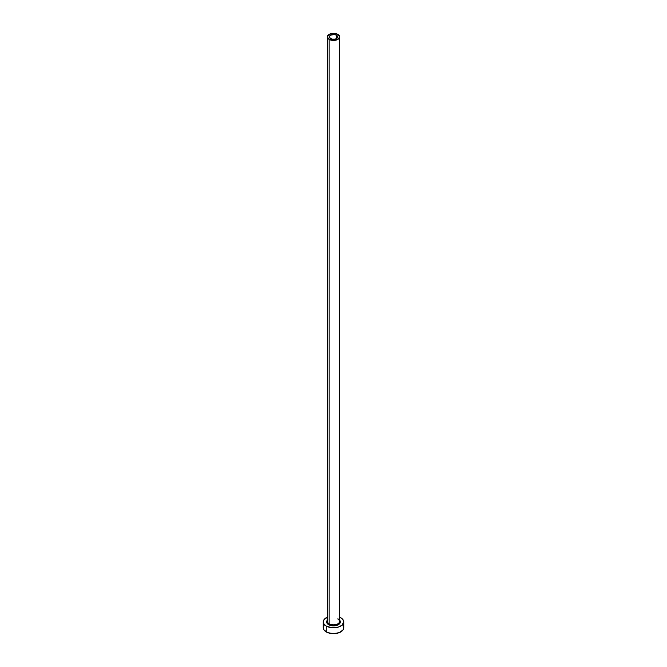 <?xml version="1.0" encoding="UTF-8"?>
<svg xmlns="http://www.w3.org/2000/svg" width="667" height="667" viewBox="0 0 667 667"><rect width="100%" height="100%" fill="white"/><g stroke="black" fill="none" stroke-linecap="round" stroke-linejoin="round"><path stroke-width="1" d="M330.532 38.611A4.194 2.426 180 0 1 329.306 36.893A4.194 2.426 180 0 1 331.891 34.659A4.194 2.426 180 0 1 336.468 35.184L336.468 38.611L335.109 39.136L331.891 39.136L329.381 37.369L329.381 36.427L330.532 35.184L334.317 34.517L336.468 35.184L337.619 36.427L337.619 37.369L336.468 38.611L336.468 35.184A4.194 2.426 180 0 1 337.694 36.893A4.194 2.426 180 0 1 335.109 39.136A4.194 2.426 180 0 1 330.532 38.611M327.414 620.827A6.145 3.543 0 0 0 329.156 623.812L328.648 624.687A6.862 3.96 180 0 1 327.355 620.127M327.355 36.893L327.355 621.302A6.145 3.543 0 0 0 329.156 623.812A6.145 3.543 0 0 0 335.851 624.579A6.145 3.543 0 0 0 339.645 621.302L339.645 36.893A6.145 3.543 180 0 1 335.851 40.17A6.145 3.543 180 0 1 329.156 39.403L329.156 623.812L329.156 39.403A6.145 3.543 180 0 1 327.355 36.893A6.145 3.543 180 0 1 331.149 33.617A6.145 3.543 180 0 1 337.844 34.392A6.145 3.543 180 0 1 339.645 36.893L337.844 34.392L333.5 33.35L329.156 34.392L327.355 36.893L329.156 39.403L333.5 40.445L337.844 39.403L339.645 36.893M324.045 625.479L323.262 627.739A10.238 5.911 0 0 0 326.263 631.916L326.263 626.071L331.507 627.689L335.493 627.689L339.186 626.805L342.013 625.171L343.738 621.894L342.955 619.626L340.737 617.709A10.238 5.911 180 0 1 343.738 621.894A10.238 5.911 180 0 1 337.419 627.347A10.238 5.911 180 0 1 326.263 626.071L326.263 631.916A10.238 5.911 0 0 0 337.419 633.2A10.238 5.911 0 0 0 343.738 627.739L342.955 625.479M327.814 616.975L324.045 619.626L323.262 621.894L324.045 624.154L326.263 626.071A10.238 5.911 180 0 1 323.262 621.894A10.238 5.911 180 0 1 327.355 617.167M340.737 617.709L339.186 616.975M339.203 619.693L340.362 621.894L339.837 623.403L337.31 625.179L333.5 625.846L329.69 625.179L327.163 623.403L326.638 621.894L327.797 619.693M323.262 621.894L323.262 627.739L324.045 629.998L327.814 632.658L333.5 633.65L339.186 632.658L342.955 629.998L343.738 627.739L343.738 621.894M339.645 620.127A6.862 3.96 180 0 1 337.502 625.104A6.862 3.96 180 0 1 328.648 624.687L329.156 623.812A6.145 3.543 0 0 0 335.459 624.662A6.145 3.543 0 0 0 339.586 621.786A6.145 3.543 0 0 0 337.844 618.801M339.645 621.302C339.953 621.019 339.403 620.293 337.994 619.126"/></g></svg>
